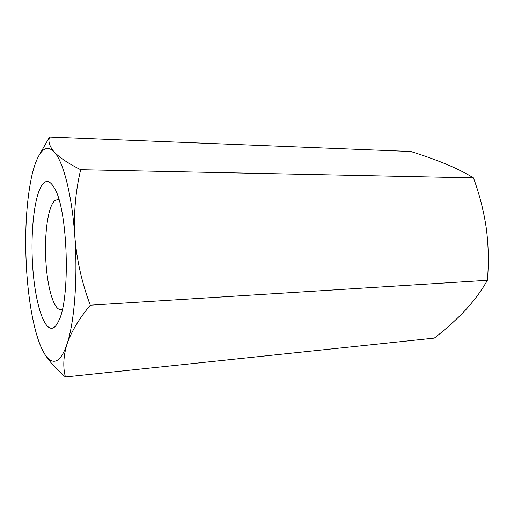 <?xml version="1.0" encoding="UTF-8"?>
<svg xmlns="http://www.w3.org/2000/svg" width="514" height="514" viewBox="0 0 514 514"><rect width="100%" height="100%" fill="white"/><g stroke="black" fill="none" stroke-linecap="round" stroke-linejoin="round"><path stroke-width="0.77" d="M54.709 361.22C59.2 360.635 63.306 354.904 67.013 344.027C74.324 322.715 77.852 278.556 74.858 236.909C72.05 195.082 63.254 161.312 54.195 151.971C48.444 146.182 43.215 147.634 38.511 156.333C35.684 161.634 33.281 168.881 31.309 178.088C26.156 204.045 24.563 234.397 26.535 269.163C28.508 301.834 34.187 332.757 42.032 349.192L44.609 353.934C47.866 359.151 51.233 361.58 54.709 361.22M49.55 137.026L410.789 151.501C423.652 155.517 435.499 159.751 446.332 164.197C456.907 168.65 465.947 173.212 473.452 177.876C479.53 194.433 483.828 211.325 486.34 228.537C488.563 245.975 488.904 263.226 487.375 280.297C481.734 290.346 474.454 300.24 465.536 309.987C456.303 319.759 445.901 329.133 434.317 338.109L65.426 376.974C62.817 367.195 63.35 356.215 67.013 344.027C71.285 331.716 79.04 318.77 90.284 305.188C81.951 283.105 76.804 260.347 74.858 236.909C73.566 213.76 75.507 191.362 80.672 169.71C68.291 163.465 59.463 157.554 54.195 151.971C49.498 146.419 47.95 141.44 49.55 137.026L38.511 156.333M62.374 309.165L60.858 309.621C54.015 310.295 47.494 288.226 45.952 262.423C44.095 235.412 47.847 206.66 54.651 200.801L57.459 199.56L59.001 199.92M52.576 328.125C54.702 327.495 56.707 325.15 58.59 321.096C70.701 299 67.938 209.551 54.49 188.246C50.603 181.313 46.851 179.72 43.227 183.466C34.753 192.577 30.371 229.784 32.6 265.115C34.727 300.478 43.414 330.592 52.576 328.125M473.452 177.876L80.672 169.71M487.375 280.297L90.284 305.188M44.609 353.934L44.969 354.512C49.774 361.972 56.591 369.463 65.426 376.974"/></g></svg>

